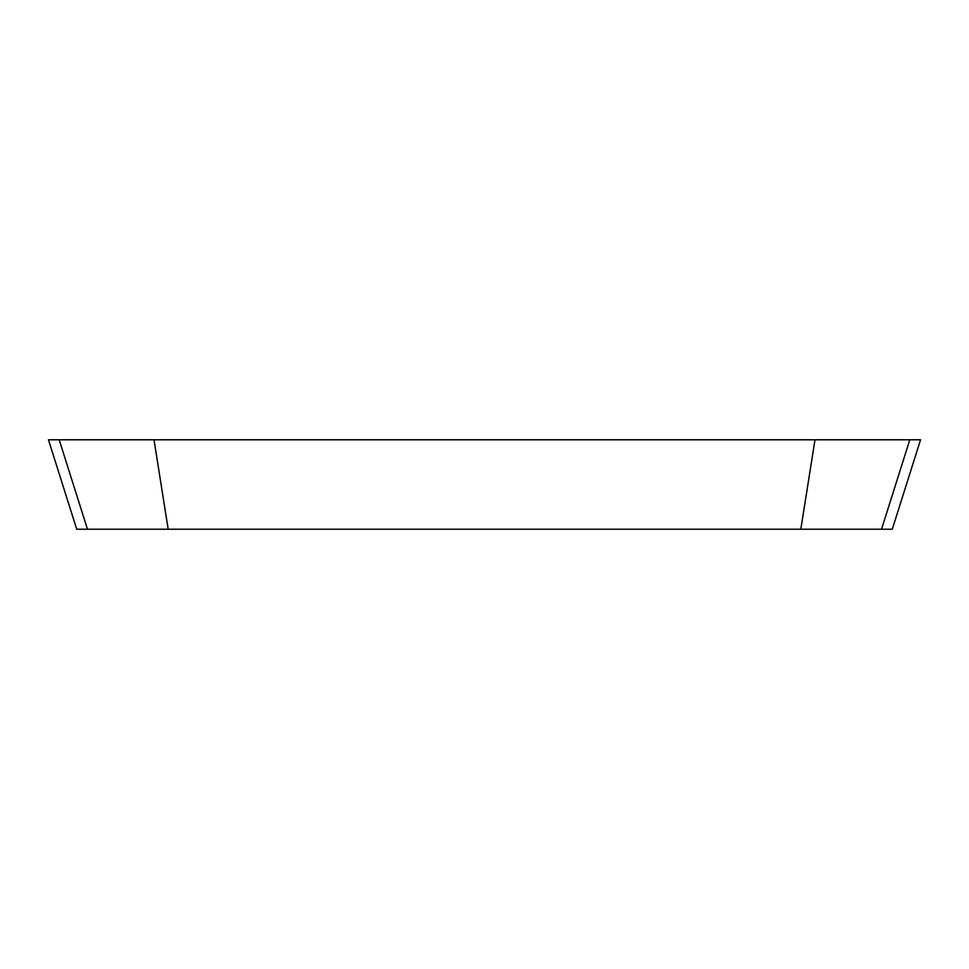 <?xml version="1.0" encoding="UTF-8"?>
<svg xmlns="http://www.w3.org/2000/svg" width="969" height="969" viewBox="0 0 969 969"><rect width="100%" height="100%" fill="white"/><g stroke="black" fill="none" stroke-linecap="round" stroke-linejoin="round"><path stroke-width="1.45" d="M59.194 439.781L48.45 439.781L76.721 529.219L48.45 439.781L59.194 439.781L87.464 529.219L59.194 439.781L154.01 439.781L59.194 439.781M881.536 529.219L800.818 529.219L881.536 529.219L909.806 439.781L814.99 439.781L800.818 529.219L168.182 529.219L154.01 439.781L168.182 529.219L87.464 529.219L800.818 529.219L814.99 439.781L154.01 439.781L909.806 439.781L881.536 529.219L892.279 529.219L920.55 439.781L909.806 439.781L920.55 439.781M76.721 529.219L87.464 529.219L76.721 529.219"/></g></svg>
